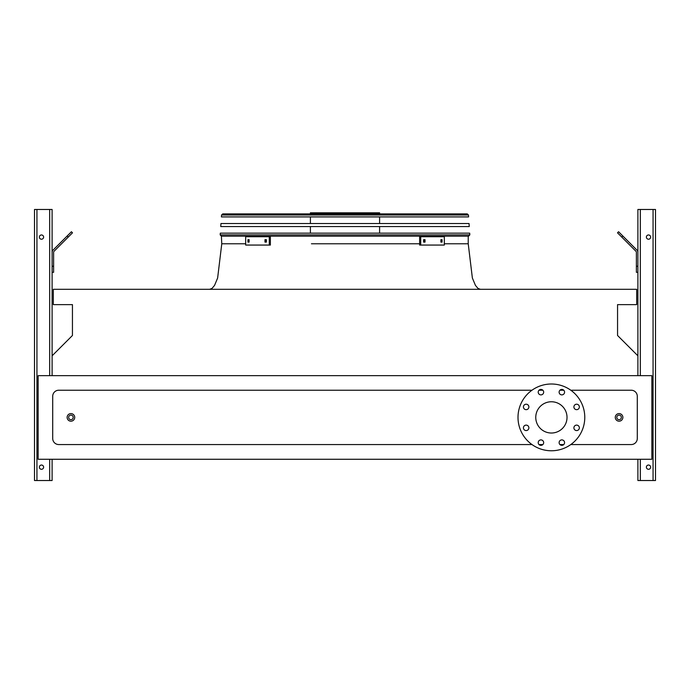 <?xml version="1.0" encoding="UTF-8"?>
<svg xmlns="http://www.w3.org/2000/svg" width="690" height="690" viewBox="0 0 690 690"><rect width="100%" height="100%" fill="white"/><g stroke="black" fill="none" stroke-linecap="round" stroke-linejoin="round"><path stroke-width="1.03" d="M570.803 444.558L631.221 444.558A6.072 6.072 0 0 0 637.293 438.486L637.293 396.293A6.072 6.072 0 0 0 631.221 390.221L570.803 390.221M563.782 390.221L559.909 390.221M542.875 390.221L539.002 390.221M531.981 390.221L58.779 390.221A6.072 6.072 0 0 0 52.707 396.293L52.707 438.486A6.072 6.072 0 0 0 58.779 444.558L531.981 444.558M539.002 444.558L542.875 444.558M559.909 444.558L563.782 444.558M38.14 459.273L651.86 459.273L651.86 375.653L38.14 375.653L38.14 459.273M637.896 355.816L617.559 335.487L617.559 304.626L636.68 304.626L636.68 289.308L53.32 289.308L53.32 304.626L72.441 304.626L72.441 335.487L52.104 355.816M551.396 401.761A15.629 15.629 0 0 1 564.929 425.204A15.629 15.629 0 0 1 537.855 425.204A15.629 15.629 0 0 1 551.396 401.761M528.885 406.936A2.734 2.734 0 0 0 524.788 404.573A2.734 2.734 0 0 0 524.788 409.299A2.734 2.734 0 0 0 528.885 406.936M528.885 427.843A2.734 2.734 0 0 0 524.788 425.48A2.734 2.734 0 0 0 524.788 430.206A2.734 2.734 0 0 0 528.885 427.843M543.668 442.626A2.734 2.734 0 0 0 539.571 440.263A2.734 2.734 0 0 0 539.571 444.99A2.734 2.734 0 0 0 543.668 442.626M564.575 442.626A2.734 2.734 0 0 0 560.478 440.263A2.734 2.734 0 0 0 560.478 444.99A2.734 2.734 0 0 0 564.575 442.626M579.359 427.843A2.734 2.734 0 0 0 575.262 425.48A2.734 2.734 0 0 0 575.262 430.206A2.734 2.734 0 0 0 579.359 427.843M579.359 406.936A2.734 2.734 0 0 0 575.262 404.573A2.734 2.734 0 0 0 575.262 409.299A2.734 2.734 0 0 0 579.359 406.936M564.575 392.153A2.734 2.734 0 0 0 560.478 389.79A2.734 2.734 0 0 0 560.478 394.516A2.734 2.734 0 0 0 564.575 392.153M543.668 392.153A2.734 2.734 0 0 0 539.571 389.79A2.734 2.734 0 0 0 539.571 394.516A2.734 2.734 0 0 0 543.668 392.153M551.396 384.002A33.387 33.387 0 0 1 580.307 434.079A33.387 33.387 0 0 1 522.477 434.079A33.387 33.387 0 0 1 551.396 384.002M74.718 417.39A3.795 3.795 0 0 1 69.026 420.676A3.795 3.795 0 0 1 69.026 414.104A3.795 3.795 0 0 1 74.718 417.39A3.795 3.795 0 0 1 69.026 420.676A3.795 3.795 0 0 1 69.026 414.104A3.795 3.795 0 0 1 74.718 417.39M622.872 417.39A3.795 3.795 0 0 1 617.179 420.676A3.795 3.795 0 0 1 617.179 414.104A3.795 3.795 0 0 1 622.872 417.39A3.795 3.795 0 0 1 617.179 420.676A3.795 3.795 0 0 1 617.179 414.104A3.795 3.795 0 0 1 622.872 417.39M36.932 480.525L36.932 209.475L34.5 209.475L34.5 480.525L52.104 480.525L52.104 459.273M52.104 375.653L52.104 209.475L36.932 209.475M39.356 237.101A2.122 2.122 0 0 0 42.547 238.938A2.122 2.122 0 0 0 42.547 235.256A2.122 2.122 0 0 0 39.356 237.101M39.356 467.165A2.122 2.122 0 0 0 42.547 469.01A2.122 2.122 0 0 0 42.547 465.327A2.122 2.122 0 0 0 39.356 467.165M52.104 266.237L53.622 266.237L53.622 272.309L52.104 272.309M53.622 266.237L53.622 252.316A1.518 1.518 0 0 1 54.07 251.246L68.198 237.11L67.128 236.04L52.992 250.168A3.036 3.036 0 0 0 52.104 252.316M67.128 236.04L71.424 231.745L72.493 232.815L68.198 237.11M637.896 375.653L637.896 209.475L655.5 209.475L655.5 480.525L637.896 480.525L637.896 459.273M650.644 467.165A2.122 2.122 0 0 0 647.453 465.327A2.122 2.122 0 0 0 647.453 469.01A2.122 2.122 0 0 0 650.644 467.165M650.644 237.101A2.122 2.122 0 0 0 647.453 235.256A2.122 2.122 0 0 0 647.453 238.938A2.122 2.122 0 0 0 650.644 237.101M637.896 272.309L636.378 272.309L636.378 266.237L637.896 266.237M637.896 252.316A3.036 3.036 0 0 0 637.008 250.168L622.872 236.04L621.802 237.11L635.93 251.246A1.518 1.518 0 0 1 636.378 252.316L636.378 266.237M621.802 237.11L617.507 232.815L618.576 231.745L622.872 236.04M635.93 251.246A1.518 1.518 0 0 1 636.378 252.316A1.518 1.518 0 0 0 635.93 251.246M53.622 252.316A1.518 1.518 0 0 1 54.07 251.246A1.518 1.518 0 0 0 53.622 252.316M60.901 242.259L52.992 250.168L60.901 242.259M468.596 236.187L469.812 234.893L468.596 236.187L469.812 234.893L220.188 234.893L220.308 233.151L469.692 233.151L469.812 234.893L468.596 236.187L221.404 236.187L221.775 243.777L245.674 243.777L221.775 243.777L217.626 278.027L214.547 285.41L212.02 288.411L209.631 289.308M310.397 213.883L310.397 212.813L379.603 212.813L379.603 213.883M340.86 212.813L340.86 213.883M316.27 212.813L316.27 213.883M264.986 239.68L266.392 239.68L266.392 242.104L264.986 242.104L264.986 239.68M247.934 239.68L249.099 239.68L249.099 242.104L247.934 242.104L247.934 239.68M269.281 236.722L245.674 236.722L245.674 245.062L270.359 245.062L270.359 236.722L269.281 236.722L269.281 245.062M266.064 239.68L266.064 242.104M249.021 239.68L249.021 242.104M440.901 239.68L442.066 239.68L442.066 242.104L440.901 242.104L440.901 239.68M423.608 239.68L425.014 239.68L425.014 242.104L423.608 242.104L423.608 239.68M420.719 245.062L444.325 245.062L444.325 236.722L420.719 236.722L420.719 245.062L419.641 245.062L419.641 236.722L420.719 236.722M440.979 242.104L440.979 239.68M423.936 242.104L423.936 239.68M469.243 226.553L220.757 226.553L220.964 223.517L469.036 223.517L469.243 226.553M467.242 213.883L468.458 215.013L467.242 213.883L468.458 215.013L468.588 216.91L221.412 216.91L221.542 215.013L222.758 213.883L467.242 213.883L468.458 215.013L221.542 215.013L222.758 213.883M223.439 213.883L236.342 213.883M345 243.777L419.641 243.777L345 243.777M468.225 236.187L468.225 243.777L444.325 243.777L468.225 243.777L444.325 243.777L468.225 243.777L472.374 278.027L475.453 285.41L477.98 288.411L480.369 289.308M378.56 243.777L311.44 243.777M621.354 417.39A2.277 2.277 0 0 0 617.938 415.415A2.277 2.277 0 0 0 617.938 419.365A2.277 2.277 0 0 0 621.354 417.39M73.2 417.39A2.277 2.277 0 0 0 69.785 415.415A2.277 2.277 0 0 0 69.785 419.365A2.277 2.277 0 0 0 73.2 417.39M49.68 480.525L49.68 459.273M49.68 375.653L49.68 209.475M653.068 480.525L653.068 209.475M640.32 480.525L640.32 459.273M640.32 375.653L640.32 209.475M220.188 234.893L221.404 236.187L220.188 234.893M379.603 233.151L379.603 226.553M379.603 223.517L379.603 216.91M310.397 233.151L310.397 226.553M310.397 223.517L310.397 216.91"/></g></svg>

